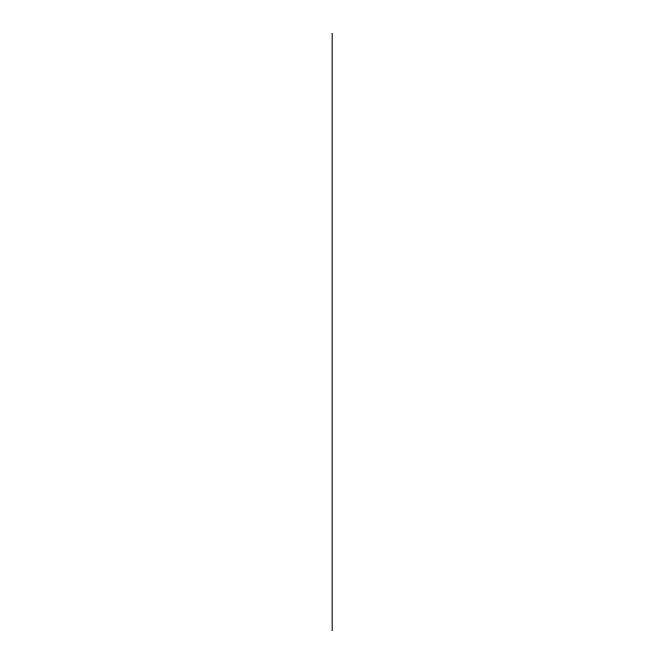<?xml version="1.0" encoding="UTF-8"?>
<svg xmlns="http://www.w3.org/2000/svg" width="664" height="664" viewBox="0 0 664 664"><rect width="100%" height="100%" fill="white"/><g stroke="black" fill="none" stroke-linecap="round" stroke-linejoin="round"><path stroke-width="1" d="M332.075 630.8L332.075 33.2"/></g></svg>
